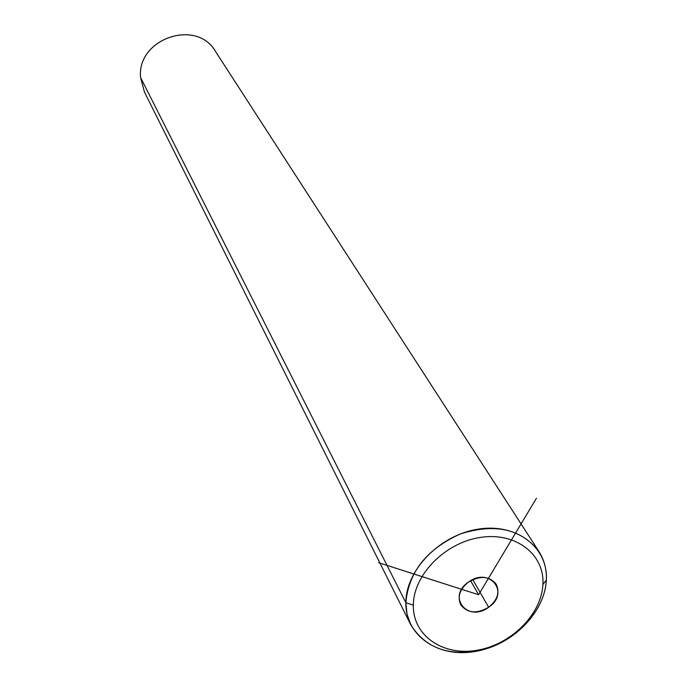 <?xml version="1.0" encoding="UTF-8"?>
<svg xmlns="http://www.w3.org/2000/svg" width="687" height="687" viewBox="0 0 687 687"><rect width="100%" height="100%" fill="white"/><g stroke="black" fill="none" stroke-linecap="round" stroke-linejoin="round"><path stroke-width="1.03" d="M542.91 584.448C541.571 614.436 510.87 644.81 476.83 650.306C442.789 656.231 412.75 635.604 413.325 605.195C413.385 574.882 445.15 542.567 480.453 537.414C515.774 531.815 544.757 554.392 542.91 584.448L546.328 580.223C544.843 612.735 511.617 645.582 474.777 651.542C437.928 657.966 405.304 635.655 405.854 602.654L413.325 605.195C412.75 635.604 442.789 656.231 476.83 650.306C510.87 644.81 541.571 614.436 542.91 584.448C544.757 554.392 515.774 531.815 480.453 537.414C445.15 542.567 413.385 574.882 413.325 605.195L405.854 602.654C405.845 569.755 440.307 534.623 478.633 529.076C516.985 523.039 548.372 547.633 546.328 580.223L542.91 584.448M488.629 607.274C510.493 592.907 489.642 566.277 468.491 582.087C446.498 596.805 467.881 622.98 488.629 607.274C476.709 614.118 467.4 613.268 460.719 604.732C457.216 596.651 459.809 589.102 468.491 582.087C480.239 575.32 489.479 576.049 496.229 584.268C500.007 592.46 497.474 600.129 488.629 607.274L472.776 579.622L488.629 607.274M405.854 602.654L407.056 614.298L410.878 624.99C426.936 650.108 452.69 657.845 488.148 648.202C519.724 637.725 544.937 608.527 546.328 580.223C546.818 569.514 544.302 559.871 538.763 551.3C521.072 528.792 494.915 523.013 460.29 533.971C426.756 549.153 408.61 572.048 405.854 602.654L140.603 77.571L405.854 602.654M410.74 624.706L144.425 92.006L140.603 77.571C136.473 39.056 196.224 18.12 215.314 51.164L538.763 551.3M215.563 51.551C196.791 18.051 136.447 38.807 140.603 77.571M536.41 498.281L478.616 594.744L378.777 562.739M478.616 594.744L470.612 580.73"/></g></svg>
